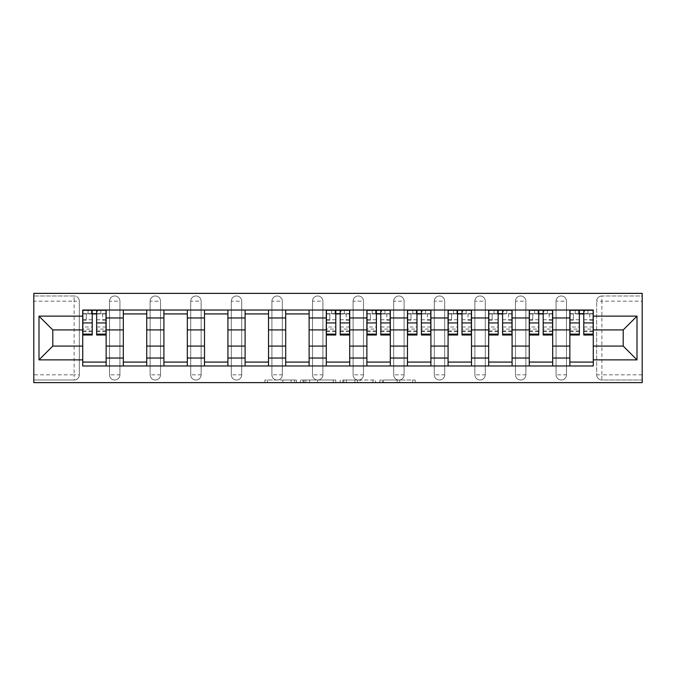 <?xml version="1.0" encoding="UTF-8"?>
<svg xmlns="http://www.w3.org/2000/svg" width="676" height="676" viewBox="0 0 676 676"><rect width="100%" height="100%" fill="white"/><g stroke="black" fill="none" stroke-linecap="round" stroke-linejoin="round"><path stroke-width="0.51" stroke-dasharray="3.38 2.54" d="M296.367 382.624L267.442 382.624L296.367 382.624L296.367 380.022L282.889 380.022L282.889 382.624L282.889 380.022L296.367 380.022L296.367 382.624L296.367 380.022L282.889 380.022L282.889 382.624L282.889 380.022L296.367 380.022L267.442 380.022L296.367 380.022M556.069 301.175A5.205 5.205 0 0 1 561.274 295.978A5.205 5.205 0 0 1 566.471 301.175A5.205 5.205 0 0 0 561.274 295.978A5.205 5.205 0 0 0 556.069 301.175L556.069 374.825A5.205 5.205 0 0 0 561.274 380.022A5.205 5.205 0 0 0 566.471 374.825L566.471 301.175A5.205 5.205 0 0 0 561.274 295.978A5.205 5.205 0 0 0 556.069 301.175L556.069 374.825A5.205 5.205 0 0 0 561.274 380.022A5.205 5.205 0 0 0 566.471 374.825L566.471 301.175L556.069 301.175M515.475 301.175A5.205 5.205 0 0 1 520.672 295.978A5.205 5.205 0 0 1 525.877 301.175A5.205 5.205 0 0 0 520.672 295.978A5.205 5.205 0 0 0 515.475 301.175L515.475 374.825A5.205 5.205 0 0 0 520.672 380.022A5.205 5.205 0 0 0 525.877 374.825L525.877 301.175A5.205 5.205 0 0 0 520.672 295.978A5.205 5.205 0 0 0 515.475 301.175L515.475 374.825A5.205 5.205 0 0 0 520.672 380.022A5.205 5.205 0 0 0 525.877 374.825L525.877 301.175L515.475 301.175M474.873 301.175A5.205 5.205 0 0 1 480.078 295.978A5.205 5.205 0 0 1 485.283 301.175A5.205 5.205 0 0 0 480.078 295.978A5.205 5.205 0 0 0 474.873 301.175L474.873 374.825A5.205 5.205 0 0 0 480.078 380.022A5.205 5.205 0 0 0 485.283 374.825L485.283 301.175A5.205 5.205 0 0 0 480.078 295.978A5.205 5.205 0 0 0 474.873 301.175L474.873 374.825A5.205 5.205 0 0 0 480.078 380.022A5.205 5.205 0 0 0 485.283 374.825L485.283 301.175L474.873 301.175M434.279 301.175A5.205 5.205 0 0 1 439.485 295.978A5.205 5.205 0 0 1 444.69 301.175A5.205 5.205 0 0 0 439.485 295.978A5.205 5.205 0 0 0 434.279 301.175L434.279 374.825A5.205 5.205 0 0 0 439.485 380.022A5.205 5.205 0 0 0 444.69 374.825L444.69 301.175A5.205 5.205 0 0 0 439.485 295.978A5.205 5.205 0 0 0 434.279 301.175L434.279 374.825A5.205 5.205 0 0 0 439.485 380.022A5.205 5.205 0 0 0 444.69 374.825L444.69 301.175L434.279 301.175M393.685 301.175A5.205 5.205 0 0 1 398.891 295.978A5.205 5.205 0 0 1 404.096 301.175A5.205 5.205 0 0 0 398.891 295.978A5.205 5.205 0 0 0 393.685 301.175L393.685 374.825A5.205 5.205 0 0 0 398.891 380.022A5.205 5.205 0 0 0 404.096 374.825L404.096 301.175A5.205 5.205 0 0 0 398.891 295.978A5.205 5.205 0 0 0 393.685 301.175L393.685 374.825A5.205 5.205 0 0 0 398.891 380.022A5.205 5.205 0 0 0 404.096 374.825L404.096 301.175L393.685 301.175M353.092 301.175A5.205 5.205 0 0 1 358.297 295.978A5.205 5.205 0 0 1 363.502 301.175A5.205 5.205 0 0 0 358.297 295.978A5.205 5.205 0 0 0 353.092 301.175L353.092 374.825A5.205 5.205 0 0 0 358.297 380.022A5.205 5.205 0 0 0 363.502 374.825L363.502 301.175A5.205 5.205 0 0 0 358.297 295.978A5.205 5.205 0 0 0 353.092 301.175L353.092 374.825A5.205 5.205 0 0 0 358.297 380.022A5.205 5.205 0 0 0 363.502 374.825L363.502 301.175L353.092 301.175M312.498 301.175A5.205 5.205 0 0 1 317.703 295.978A5.205 5.205 0 0 1 322.908 301.175A5.205 5.205 0 0 0 317.703 295.978A5.205 5.205 0 0 0 312.498 301.175L312.498 374.825A5.205 5.205 0 0 0 317.703 380.022A5.205 5.205 0 0 0 322.908 374.825L322.908 301.175A5.205 5.205 0 0 0 317.703 295.978A5.205 5.205 0 0 0 312.498 301.175L312.498 374.825A5.205 5.205 0 0 0 317.703 380.022A5.205 5.205 0 0 0 322.908 374.825L322.908 301.175L312.498 301.175M271.904 301.175A5.205 5.205 0 0 1 277.109 295.978A5.205 5.205 0 0 1 282.315 301.175A5.205 5.205 0 0 0 277.109 295.978A5.205 5.205 0 0 0 271.904 301.175L271.904 374.825A5.205 5.205 0 0 0 277.109 380.022A5.205 5.205 0 0 0 282.315 374.825L282.315 301.175A5.205 5.205 0 0 0 277.109 295.978A5.205 5.205 0 0 0 271.904 301.175L271.904 374.825A5.205 5.205 0 0 0 277.109 380.022A5.205 5.205 0 0 0 282.315 374.825L282.315 301.175L271.904 301.175M231.31 301.175A5.205 5.205 0 0 1 236.515 295.978A5.205 5.205 0 0 1 241.721 301.175A5.205 5.205 0 0 0 236.515 295.978A5.205 5.205 0 0 0 231.31 301.175L231.31 374.825A5.205 5.205 0 0 0 236.515 380.022A5.205 5.205 0 0 0 241.721 374.825L241.721 301.175A5.205 5.205 0 0 0 236.515 295.978A5.205 5.205 0 0 0 231.31 301.175L231.31 374.825A5.205 5.205 0 0 0 236.515 380.022A5.205 5.205 0 0 0 241.721 374.825L241.721 301.175L231.31 301.175M190.716 301.175A5.205 5.205 0 0 1 195.922 295.978A5.205 5.205 0 0 1 201.127 301.175A5.205 5.205 0 0 0 195.922 295.978A5.205 5.205 0 0 0 190.716 301.175L190.716 374.825A5.205 5.205 0 0 0 195.922 380.022A5.205 5.205 0 0 0 201.127 374.825L201.127 301.175A5.205 5.205 0 0 0 195.922 295.978A5.205 5.205 0 0 0 190.716 301.175L190.716 374.825A5.205 5.205 0 0 0 195.922 380.022A5.205 5.205 0 0 0 201.127 374.825L201.127 301.175L190.716 301.175M150.123 301.175A5.205 5.205 0 0 1 155.328 295.978A5.205 5.205 0 0 1 160.525 301.175A5.205 5.205 0 0 0 155.328 295.978A5.205 5.205 0 0 0 150.123 301.175L150.123 374.825A5.205 5.205 0 0 0 155.328 380.022A5.205 5.205 0 0 0 160.525 374.825L160.525 301.175A5.205 5.205 0 0 0 155.328 295.978A5.205 5.205 0 0 0 150.123 301.175L150.123 374.825A5.205 5.205 0 0 0 155.328 380.022A5.205 5.205 0 0 0 160.525 374.825L160.525 301.175L150.123 301.175M109.529 301.175A5.205 5.205 0 0 1 114.726 295.978A5.205 5.205 0 0 1 119.931 301.175A5.205 5.205 0 0 0 114.726 295.978A5.205 5.205 0 0 0 109.529 301.175L109.529 374.825A5.205 5.205 0 0 0 114.726 380.022A5.205 5.205 0 0 0 119.931 374.825L119.931 301.175A5.205 5.205 0 0 0 114.726 295.978A5.205 5.205 0 0 0 109.529 301.175L109.529 374.825A5.205 5.205 0 0 0 114.726 380.022A5.205 5.205 0 0 0 119.931 374.825L119.931 301.175L109.529 301.175M412.647 382.624L382.506 382.624L412.647 382.624L412.647 380.022L399.753 380.022L415.199 380.022L415.199 382.624L415.199 380.022L382.506 380.022L415.199 380.022L415.199 382.624L415.199 380.022L412.647 380.022L412.647 382.624M397.192 382.624L383.529 382.624L397.192 382.624L397.192 380.022L399.753 380.022L397.192 380.022L397.192 382.624L397.192 380.022L383.529 380.022L383.529 382.624L383.529 380.022L397.192 380.022L397.192 382.624M379.954 382.624L382.506 382.624L379.954 382.624L379.954 380.022L382.506 380.022L379.954 380.022L379.954 382.624M264.882 382.624L267.442 382.624L264.882 382.624L264.882 380.022L267.442 380.022L264.882 380.022L264.882 382.624M642.2 374.825L601.868 374.825L601.868 380.022L642.2 380.022L642.2 382.624L33.8 382.624L33.8 380.022L74.132 380.022A5.205 5.205 0 0 0 79.337 374.825L79.337 301.175A5.205 5.205 0 0 0 74.132 295.978A5.205 5.205 0 0 1 79.337 301.175A5.205 5.205 0 0 0 74.132 295.978L33.8 295.978L33.8 293.376L642.2 293.376L642.2 295.978L601.868 295.978A5.205 5.205 0 0 0 596.663 301.175L596.663 374.825A5.205 5.205 0 0 0 601.868 380.022A5.205 5.205 0 0 1 596.663 374.825A5.205 5.205 0 0 0 601.868 380.022L642.2 380.022L642.2 295.978L601.868 295.978A5.205 5.205 0 0 0 596.663 301.175L596.663 374.825L601.868 374.825L601.868 301.175L642.2 301.175M335.769 382.624L333.209 382.624L335.769 382.624L335.769 380.022L335.769 382.624M303.068 382.624L333.209 382.624L300.516 382.624L303.068 382.624L303.068 380.022L335.769 380.022L300.516 380.022L300.516 382.624L300.516 380.022L303.068 380.022L303.068 382.624M342.791 382.624L375.484 382.624L340.231 382.624L342.791 382.624L342.791 380.022L375.484 380.022L375.484 382.624L375.484 380.022L360.029 380.022L360.029 382.624M33.8 374.825L33.8 380.022L74.132 380.022A5.205 5.205 0 0 0 79.337 374.825L79.337 301.175L74.132 301.175L74.132 374.825L33.8 374.825L33.8 301.175L74.132 301.175L74.132 295.978L33.8 295.978L33.8 301.175M569.86 310.022L593.274 310.022L593.274 313.926L569.86 313.926L569.86 310.022L552.681 310.022L552.681 313.926L529.266 313.926L529.266 310.022L512.087 310.022L512.087 313.926L488.672 313.926L488.672 310.022L471.493 310.022L471.493 313.926L448.078 313.926L448.078 310.022L430.899 310.022L430.899 313.926L407.476 313.926L407.476 310.022L390.305 310.022L390.305 313.926L366.882 313.926L366.882 310.022L349.712 310.022L349.712 313.926L326.288 313.926L326.288 310.022L309.118 310.022L309.118 313.926L285.695 313.926L285.695 310.022L268.524 310.022L268.524 313.926L245.101 313.926L245.101 310.022L227.922 310.022L227.922 313.926L204.507 313.926L204.507 310.022L187.328 310.022L187.328 313.926L163.913 313.926L163.913 310.022L146.734 310.022L146.734 313.926L123.319 313.926L123.319 310.022L106.14 310.022L106.14 313.926L82.725 313.926L82.725 362.074L106.14 362.074L106.14 313.926M106.14 362.074L106.14 365.978L123.319 365.978L123.319 362.074L146.734 362.074L146.734 313.926M123.319 313.926L123.319 362.074M146.734 362.074L146.734 365.978L163.913 365.978L163.913 362.074L187.328 362.074L187.328 313.926M163.913 313.926L163.913 362.074M187.328 362.074L187.328 365.978L204.507 365.978L204.507 362.074L227.922 362.074L227.922 313.926M204.507 313.926L204.507 362.074M227.922 362.074L227.922 365.978L245.101 365.978L245.101 362.074L268.524 362.074L268.524 313.926M245.101 313.926L245.101 362.074M268.524 362.074L268.524 365.978L285.695 365.978L285.695 362.074L309.118 362.074L309.118 313.926M285.695 313.926L285.695 362.074M309.118 362.074L309.118 365.978L326.288 365.978L326.288 362.074L349.712 362.074L349.712 313.926M326.288 313.926L326.288 362.074M349.712 362.074L349.712 365.978L366.882 365.978L366.882 362.074L390.305 362.074L390.305 313.926M366.882 313.926L366.882 362.074M390.305 362.074L390.305 365.978L407.476 365.978L407.476 362.074L430.899 362.074L430.899 313.926M407.476 313.926L407.476 362.074M430.899 362.074L430.899 365.978L448.078 365.978L448.078 362.074L471.493 362.074L471.493 313.926M448.078 313.926L448.078 362.074M471.493 362.074L471.493 365.978L488.672 365.978L488.672 362.074L512.087 362.074L512.087 313.926M488.672 313.926L488.672 362.074M512.087 362.074L512.087 365.978L529.266 365.978L529.266 362.074L552.681 362.074L552.681 313.926M529.266 313.926L529.266 362.074M552.681 362.074L552.681 365.978L569.86 365.978L569.86 362.074L593.274 362.074L593.274 313.926M569.86 313.926L569.86 362.074M552.681 346.07L569.86 346.07M512.087 346.07L529.266 346.07M471.493 346.07L488.672 346.07M430.899 346.07L448.078 346.07M390.305 346.07L407.476 346.07M349.712 346.07L366.882 346.07M309.118 346.07L326.288 346.07M268.524 346.07L285.695 346.07M227.922 346.07L245.101 346.07M187.328 346.07L204.507 346.07M146.734 346.07L163.913 346.07M106.14 346.07L123.319 346.07M569.86 329.93L552.681 329.93M529.266 329.93L512.087 329.93M488.672 329.93L471.493 329.93M448.078 329.93L430.899 329.93M407.476 329.93L390.305 329.93M366.882 329.93L349.712 329.93M326.288 329.93L309.118 329.93M285.695 329.93L268.524 329.93M245.101 329.93L227.922 329.93M204.507 329.93L187.328 329.93M163.913 329.93L146.734 329.93M123.319 329.93L106.14 329.93M82.725 329.93L52.796 329.93L52.796 346.07L82.725 346.07M593.274 346.07L623.204 346.07L623.204 329.93L593.274 329.93M106.14 365.978L82.725 365.978L82.725 362.074M82.725 313.926L82.725 310.022L106.14 310.022M123.319 310.022L146.734 310.022M163.913 310.022L187.328 310.022M204.507 310.022L227.922 310.022M245.101 310.022L268.524 310.022M285.695 310.022L309.118 310.022M326.288 310.022L349.712 310.022M366.882 310.022L390.305 310.022M407.476 310.022L430.899 310.022M448.078 310.022L471.493 310.022M488.672 310.022L512.087 310.022M529.266 310.022L552.681 310.022M593.274 362.074L593.274 365.978L569.86 365.978M552.681 365.978L529.266 365.978M512.087 365.978L488.672 365.978M471.493 365.978L448.078 365.978M430.899 365.978L407.476 365.978M390.305 365.978L366.882 365.978M349.712 365.978L326.288 365.978M309.118 365.978L285.695 365.978M268.524 365.978L245.101 365.978M227.922 365.978L204.507 365.978M187.328 365.978L163.913 365.978M146.734 365.978L123.319 365.978M82.852 313.926L92.223 313.926M96.643 313.926L106.014 313.926M566.471 374.825A5.205 5.205 0 0 1 561.274 380.022A5.205 5.205 0 0 1 556.069 374.825L566.471 374.825M525.877 374.825A5.205 5.205 0 0 1 520.672 380.022A5.205 5.205 0 0 1 515.475 374.825L525.877 374.825M485.283 374.825A5.205 5.205 0 0 1 480.078 380.022A5.205 5.205 0 0 1 474.873 374.825L485.283 374.825M444.69 374.825A5.205 5.205 0 0 1 439.485 380.022A5.205 5.205 0 0 1 434.279 374.825L444.69 374.825M404.096 374.825A5.205 5.205 0 0 1 398.891 380.022A5.205 5.205 0 0 1 393.685 374.825L404.096 374.825M363.502 374.825A5.205 5.205 0 0 1 358.297 380.022A5.205 5.205 0 0 1 353.092 374.825L363.502 374.825M322.908 374.825A5.205 5.205 0 0 1 317.703 380.022A5.205 5.205 0 0 1 312.498 374.825L322.908 374.825M282.315 374.825A5.205 5.205 0 0 1 277.109 380.022A5.205 5.205 0 0 1 271.904 374.825L282.315 374.825M241.721 374.825A5.205 5.205 0 0 1 236.515 380.022A5.205 5.205 0 0 1 231.31 374.825L241.721 374.825M201.127 374.825A5.205 5.205 0 0 1 195.922 380.022A5.205 5.205 0 0 1 190.716 374.825L201.127 374.825M160.525 374.825A5.205 5.205 0 0 1 155.328 380.022A5.205 5.205 0 0 1 150.123 374.825L160.525 374.825M119.931 374.825A5.205 5.205 0 0 1 114.726 380.022A5.205 5.205 0 0 1 109.529 374.825L119.931 374.825M326.423 313.926L335.786 313.926M340.214 313.926L349.576 313.926M367.017 313.926L376.38 313.926M380.808 313.926L390.179 313.926M407.611 313.926L416.974 313.926M421.401 313.926L430.773 313.926M448.205 313.926L457.576 313.926M461.995 313.926L471.366 313.926M488.799 313.926L498.17 313.926M502.589 313.926L511.96 313.926M529.392 313.926L538.764 313.926M543.183 313.926L552.554 313.926M569.986 313.926L579.357 313.926M583.777 313.926L593.148 313.926M305.882 382.624L309.583 382.624L305.882 382.624L305.882 380.022L304.09 380.022L304.09 382.624L304.09 380.022L309.583 380.022L305.882 380.022L305.882 382.624M309.583 382.624L317.754 382.624L309.583 382.624L309.583 380.022L317.754 380.022L317.754 382.624L317.754 380.022L309.583 380.022L309.583 382.624M342.791 380.022L357.477 380.022L357.477 382.624L357.477 380.022L354.925 380.022L357.477 380.022L357.477 382.624L357.477 380.022L360.029 380.022M343.814 380.022L343.814 382.624L343.814 380.022M340.231 380.022L340.231 382.624L340.231 380.022M106.014 326.998L96.643 326.998L96.643 313.672L106.014 313.672L106.014 310.284L97.428 310.284L97.428 313.672L106.014 313.672L102.625 313.672L102.625 320.179L106.014 320.179L106.014 313.672L106.014 320.179L102.625 320.179L102.625 313.672L106.014 313.672L106.014 335.009M82.852 331.629L92.223 331.629L92.223 326.998L82.852 326.998L82.852 313.672L97.428 313.672L97.428 310.284L82.852 310.284L82.852 320.179L86.232 320.179L86.232 313.672L82.852 313.672L82.852 320.179L86.232 320.179L86.232 313.672L82.852 313.672L92.223 313.672L92.223 310.284M96.643 326.998L96.643 329.102L106.014 329.102M96.643 329.102L96.643 335.009M82.852 319.731L92.223 319.731L92.223 313.672M92.223 319.731L92.223 331.629M92.223 326.998L92.223 335.009M82.852 326.998L82.852 329.102L92.223 329.102M82.852 329.102L82.852 335.009M96.643 313.672L96.643 310.284M91.437 310.284L91.437 313.672L91.437 310.284M349.576 326.998L340.214 326.998L340.214 313.672L349.576 313.672L349.576 310.284L340.991 310.284L340.991 313.672L349.576 313.672L346.196 313.672L346.196 320.179L349.576 320.179L349.576 313.672L349.576 320.179L346.196 320.179L346.196 313.672L349.576 313.672L349.576 335.009M326.423 331.629L335.786 331.629L335.786 326.998L326.423 326.998L326.423 313.672L340.991 313.672L340.991 310.284L326.423 310.284L326.423 320.179L329.803 320.179L329.803 313.672L326.423 313.672L326.423 320.179L329.803 320.179L329.803 313.672L326.423 313.672L335.786 313.672L335.786 310.284M340.214 326.998L340.214 329.102L349.576 329.102M340.214 329.102L340.214 335.009M326.423 319.731L335.786 319.731L335.786 313.672M335.786 319.731L335.786 331.629M335.786 326.998L335.786 335.009M326.423 326.998L326.423 329.102L335.786 329.102M326.423 329.102L326.423 335.009M340.214 313.672L340.214 310.284M335.009 310.284L335.009 313.672L335.009 310.284M390.179 326.998L380.808 326.998L380.808 313.672L390.179 313.672L390.179 310.284L381.585 310.284L381.585 313.672L390.179 313.672L386.79 313.672L386.79 320.179L390.179 320.179L390.179 313.672L390.179 320.179L386.79 320.179L386.79 313.672L390.179 313.672L390.179 335.009M367.017 331.629L376.38 331.629L376.38 326.998L367.017 326.998L367.017 313.672L381.585 313.672L381.585 310.284L367.017 310.284L367.017 320.179L370.397 320.179L370.397 313.672L367.017 313.672L367.017 320.179L370.397 320.179L370.397 313.672L367.017 313.672L376.38 313.672L376.38 310.284M380.808 326.998L380.808 329.102L390.179 329.102M380.808 329.102L380.808 335.009M367.017 319.731L376.38 319.731L376.38 313.672M376.38 319.731L376.38 331.629M376.38 326.998L376.38 335.009M367.017 326.998L367.017 329.102L376.38 329.102M367.017 329.102L367.017 335.009M380.808 313.672L380.808 310.284M375.602 310.284L375.602 313.672L375.602 310.284M430.773 326.998L421.401 326.998L421.401 313.672L430.773 313.672L430.773 310.284L422.179 310.284L422.179 313.672L430.773 313.672L427.384 313.672L427.384 320.179L430.773 320.179L430.773 313.672L430.773 320.179L427.384 320.179L427.384 313.672L430.773 313.672L430.773 335.009M407.611 331.629L416.974 331.629L416.974 326.998L407.611 326.998L407.611 313.672L422.179 313.672L422.179 310.284L407.611 310.284L407.611 320.179L410.991 320.179L410.991 313.672L407.611 313.672L407.611 320.179L410.991 320.179L410.991 313.672L407.611 313.672L416.974 313.672L416.974 310.284M421.401 326.998L421.401 329.102L430.773 329.102M421.401 329.102L421.401 335.009M407.611 319.731L416.974 319.731L416.974 313.672M416.974 319.731L416.974 331.629M416.974 326.998L416.974 335.009M407.611 326.998L407.611 329.102L416.974 329.102M407.611 329.102L407.611 335.009M421.401 313.672L421.401 310.284M416.196 310.284L416.196 313.672L416.196 310.284M471.366 326.998L461.995 326.998L461.995 313.672L471.366 313.672L471.366 310.284L462.773 310.284L462.773 313.672L471.366 313.672L467.978 313.672L467.978 320.179L471.366 320.179L471.366 313.672L471.366 320.179L467.978 320.179L467.978 313.672L471.366 313.672L471.366 335.009M448.205 331.629L457.576 331.629L457.576 326.998L448.205 326.998L448.205 313.672L462.773 313.672L462.773 310.284L448.205 310.284L448.205 320.179L451.585 320.179L451.585 313.672L448.205 313.672L448.205 320.179L451.585 320.179L451.585 313.672L448.205 313.672L457.576 313.672L457.576 310.284M461.995 326.998L461.995 329.102L471.366 329.102M461.995 329.102L461.995 335.009M448.205 319.731L457.576 319.731L457.576 313.672M457.576 319.731L457.576 331.629M457.576 326.998L457.576 335.009M448.205 326.998L448.205 329.102L457.576 329.102M448.205 329.102L448.205 335.009M461.995 313.672L461.995 310.284M456.79 310.284L456.79 313.672L456.79 310.284M511.96 326.998L502.589 326.998L502.589 313.672L511.96 313.672L511.96 310.284L503.375 310.284L503.375 313.672L511.96 313.672L508.572 313.672L508.572 320.179L511.96 320.179L511.96 313.672L511.96 320.179L508.572 320.179L508.572 313.672L511.96 313.672L511.96 335.009M488.799 331.629L498.17 331.629L498.17 326.998L488.799 326.998L488.799 313.672L503.375 313.672L503.375 310.284L488.799 310.284L488.799 320.179L492.179 320.179L492.179 313.672L488.799 313.672L488.799 320.179L492.179 320.179L492.179 313.672L488.799 313.672L498.17 313.672L498.17 310.284M502.589 326.998L502.589 329.102L511.96 329.102M502.589 329.102L502.589 335.009M488.799 319.731L498.17 319.731L498.17 313.672M498.17 319.731L498.17 331.629M498.17 326.998L498.17 335.009M488.799 326.998L488.799 329.102L498.17 329.102M488.799 329.102L488.799 335.009M502.589 313.672L502.589 310.284M497.384 310.284L497.384 313.672L497.384 310.284M552.554 326.998L543.183 326.998L543.183 313.672L552.554 313.672L552.554 310.284L543.969 310.284L543.969 313.672L552.554 313.672L549.174 313.672L549.174 320.179L552.554 320.179L552.554 313.672L552.554 320.179L549.174 320.179L549.174 313.672L552.554 313.672L552.554 335.009M529.392 331.629L538.764 331.629L538.764 326.998L529.392 326.998L529.392 313.672L543.969 313.672L543.969 310.284L529.392 310.284L529.392 320.179L532.773 320.179L532.773 313.672L529.392 313.672L529.392 320.179L532.773 320.179L532.773 313.672L529.392 313.672L538.764 313.672L538.764 310.284M543.183 326.998L543.183 329.102L552.554 329.102M543.183 329.102L543.183 335.009M529.392 319.731L538.764 319.731L538.764 313.672M538.764 319.731L538.764 331.629M538.764 326.998L538.764 335.009M529.392 326.998L529.392 329.102L538.764 329.102M529.392 329.102L529.392 335.009M543.183 313.672L543.183 310.284M537.978 310.284L537.978 313.672L537.978 310.284M593.148 326.998L583.777 326.998L583.777 313.672L593.148 313.672L593.148 310.284L584.563 310.284L584.563 313.672L593.148 313.672L589.768 313.672L589.768 320.179L593.148 320.179L593.148 313.672L593.148 320.179L589.768 320.179L589.768 313.672L593.148 313.672L593.148 335.009M569.986 331.629L579.357 331.629L579.357 326.998L569.986 326.998L569.986 313.672L584.563 313.672L584.563 310.284L569.986 310.284L569.986 320.179L573.375 320.179L573.375 313.672L569.986 313.672L569.986 320.179L573.375 320.179L573.375 313.672L569.986 313.672L579.357 313.672L579.357 310.284M583.777 326.998L583.777 329.102L593.148 329.102M583.777 329.102L583.777 335.009M569.986 319.731L579.357 319.731L579.357 313.672M579.357 319.731L579.357 331.629M579.357 326.998L579.357 335.009M569.986 326.998L569.986 329.102L579.357 329.102M569.986 329.102L569.986 335.009M583.777 313.672L583.777 310.284M578.572 310.284L578.572 313.672L578.572 310.284M294.575 380.022L294.575 382.624L294.575 380.022M74.132 380.022A5.205 5.205 0 0 0 79.337 374.825L74.132 374.825L74.132 380.022M601.868 295.978A5.205 5.205 0 0 0 596.663 301.175L601.868 301.175L601.868 295.978M291.069 380.022L291.069 382.624L291.069 380.022M267.442 380.022L267.442 382.624L267.442 380.022M333.209 380.022L333.209 382.624L333.209 380.022M372.932 380.022L372.932 382.624L372.932 380.022M354.925 380.022L354.925 382.624L354.925 380.022M346.365 380.022L346.365 382.624L346.365 380.022M399.753 380.022L399.753 382.624L399.753 380.022M382.506 380.022L382.506 382.624L382.506 380.022M100.808 310.284L100.808 313.672M96.643 319.731L106.014 319.731M96.643 330.919L106.014 330.919M82.852 330.919L92.223 330.919M88.057 310.284L88.057 313.672M344.371 310.284L344.371 313.672M340.214 319.731L349.576 319.731M340.214 330.919L349.576 330.919M326.423 330.919L335.786 330.919M331.629 310.284L331.629 313.672M384.974 310.284L384.974 313.672M380.808 319.731L390.179 319.731M380.808 330.919L390.179 330.919M367.017 330.919L376.38 330.919M372.222 310.284L372.222 313.672M425.567 310.284L425.567 313.672M421.401 319.731L430.773 319.731M421.401 330.919L430.773 330.919M407.611 330.919L416.974 330.919M412.816 310.284L412.816 313.672M466.161 310.284L466.161 313.672M461.995 319.731L471.366 319.731M461.995 330.919L471.366 330.919M448.205 330.919L457.576 330.919M453.41 310.284L453.41 313.672M506.755 310.284L506.755 313.672M502.589 319.731L511.96 319.731M502.589 330.919L511.96 330.919M488.799 330.919L498.17 330.919M494.004 310.284L494.004 313.672M547.349 310.284L547.349 313.672M543.183 319.731L552.554 319.731M543.183 330.919L552.554 330.919M529.392 330.919L538.764 330.919M534.598 310.284L534.598 313.672M587.943 310.284L587.943 313.672M583.777 319.731L593.148 319.731M583.777 330.919L593.148 330.919M569.986 330.919L579.357 330.919M575.192 310.284L575.192 313.672M96.643 331.629L106.014 331.629M340.214 331.629L349.576 331.629M380.808 331.629L390.179 331.629M421.401 331.629L430.773 331.629M461.995 331.629L471.366 331.629M502.589 331.629L511.96 331.629M543.183 331.629L552.554 331.629M583.777 331.629L593.148 331.629"/><path stroke-width="1.01" d="M33.8 382.624L642.2 382.624L642.2 293.376L33.8 293.376L33.8 382.624M123.319 365.978L123.319 317.965L106.14 317.965L106.14 365.978M106.14 317.965L106.14 310.022M123.319 317.965L123.319 310.022M146.734 310.022L146.734 365.978M163.913 365.978L163.913 310.022M187.328 310.022L187.328 365.978M204.507 365.978L204.507 310.022M227.922 310.022L227.922 365.978M245.101 365.978L245.101 310.022M268.524 310.022L268.524 365.978M285.695 365.978L285.695 310.022M309.118 310.022L309.118 365.978M326.288 365.978L326.288 310.022M349.712 310.022L349.712 365.978M366.882 365.978L366.882 310.022M390.305 310.022L390.305 365.978M407.476 365.978L407.476 310.022M430.899 310.022L430.899 365.978M448.078 365.978L448.078 310.022M471.493 310.022L471.493 365.978M488.672 365.978L488.672 310.022M512.087 310.022L512.087 365.978M529.266 365.978L529.266 310.022M552.681 310.022L552.681 365.978M569.86 365.978L569.86 310.022M569.86 346.07L552.681 346.07M529.266 346.07L512.087 346.07M488.672 346.07L471.493 346.07M448.078 346.07L430.899 346.07M407.476 346.07L390.305 346.07M366.882 346.07L349.712 346.07M326.288 346.07L309.118 346.07M285.695 346.07L268.524 346.07M245.101 346.07L227.922 346.07M204.507 346.07L187.328 346.07M163.913 346.07L146.734 346.07M123.319 346.07L106.14 346.07M569.86 329.93L552.681 329.93M529.266 329.93L512.087 329.93M488.672 329.93L471.493 329.93M448.078 329.93L430.899 329.93M407.476 329.93L390.305 329.93M366.882 329.93L349.712 329.93M326.288 329.93L309.118 329.93M285.695 329.93L268.524 329.93M245.101 329.93L227.922 329.93M204.507 329.93L187.328 329.93M163.913 329.93L146.734 329.93M123.319 329.93L106.14 329.93M52.796 346.07L82.725 346.07L82.725 329.93L52.796 329.93L52.796 346.07L39.005 359.86L39.005 316.14L82.725 316.14L82.725 329.93M593.274 329.93L593.274 346.07L623.204 346.07L623.204 329.93L593.274 329.93L593.274 310.022L82.725 310.022L82.725 316.14M593.274 316.14L636.995 316.14L636.995 359.86L593.274 359.86L593.274 346.07M82.725 346.07L82.725 365.978L593.274 365.978L593.274 359.86M82.725 359.86L39.005 359.86M106.14 362.074L82.725 362.074M92.223 313.926L96.643 313.926M146.734 362.074L123.319 362.074M123.319 313.926L146.734 313.926M187.328 362.074L163.913 362.074M163.913 313.926L187.328 313.926M227.922 362.074L204.507 362.074M204.507 313.926L227.922 313.926M268.524 362.074L245.101 362.074M245.101 313.926L268.524 313.926M309.118 362.074L285.695 362.074M285.695 313.926L309.118 313.926M349.712 362.074L326.288 362.074M335.786 313.926L340.214 313.926M390.305 362.074L366.882 362.074M376.38 313.926L380.808 313.926M430.899 362.074L407.476 362.074M416.974 313.926L421.401 313.926M471.493 362.074L448.078 362.074M457.576 313.926L461.995 313.926M512.087 362.074L488.672 362.074M498.17 313.926L502.589 313.926M552.681 362.074L529.266 362.074M538.764 313.926L543.183 313.926M593.274 362.074L569.86 362.074M579.357 313.926L583.777 313.926M39.005 316.14L52.796 329.93M623.204 346.07L636.995 359.86M623.204 329.93L636.995 316.14M96.643 335.009L96.643 310.284L106.014 310.284L106.014 335.009L96.643 335.009M92.223 313.672L96.643 313.672M92.223 310.284L82.852 310.284L82.852 335.009L92.223 335.009L92.223 310.284L96.643 310.284M340.214 335.009L340.214 310.284L349.576 310.284L349.576 335.009L340.214 335.009M335.786 313.672L340.214 313.672M335.786 310.284L326.423 310.284L326.423 335.009L335.786 335.009L335.786 310.284L340.214 310.284M380.808 335.009L380.808 310.284L390.179 310.284L390.179 335.009L380.808 335.009M376.38 313.672L380.808 313.672M376.38 310.284L367.017 310.284L367.017 335.009L376.38 335.009L376.38 310.284L380.808 310.284M421.401 335.009L421.401 310.284L430.773 310.284L430.773 335.009L421.401 335.009M416.974 313.672L421.401 313.672M416.974 310.284L407.611 310.284L407.611 335.009L416.974 335.009L416.974 310.284L421.401 310.284M461.995 335.009L461.995 310.284L471.366 310.284L471.366 335.009L461.995 335.009M457.576 313.672L461.995 313.672M457.576 310.284L448.205 310.284L448.205 335.009L457.576 335.009L457.576 310.284L461.995 310.284M502.589 335.009L502.589 310.284L511.96 310.284L511.96 335.009L502.589 335.009M498.17 313.672L502.589 313.672M498.17 310.284L488.799 310.284L488.799 335.009L498.17 335.009L498.17 310.284L502.589 310.284M543.183 335.009L543.183 310.284L552.554 310.284L552.554 335.009L543.183 335.009M538.764 313.672L543.183 313.672M538.764 310.284L529.392 310.284L529.392 335.009L538.764 335.009L538.764 310.284L543.183 310.284M583.777 335.009L583.777 310.284L593.148 310.284L593.148 335.009L583.777 335.009M579.357 313.672L583.777 313.672M579.357 310.284L569.986 310.284L569.986 335.009L579.357 335.009L579.357 310.284L583.777 310.284M529.266 317.965L512.087 317.965M488.672 317.965L471.493 317.965M448.078 317.965L430.899 317.965M407.476 317.965L390.305 317.965M366.882 317.965L349.712 317.965M326.288 317.965L309.118 317.965M285.695 317.965L268.524 317.965M245.101 317.965L227.922 317.965M204.507 317.965L187.328 317.965M163.913 317.965L146.734 317.965M569.86 317.965L552.681 317.965M529.266 358.035L512.087 358.035M488.672 358.035L471.493 358.035M448.078 358.035L430.899 358.035M407.476 358.035L390.305 358.035M366.882 358.035L349.712 358.035M326.288 358.035L309.118 358.035M285.695 358.035L268.524 358.035M245.101 358.035L227.922 358.035M204.507 358.035L187.328 358.035M163.913 358.035L146.734 358.035M123.319 358.035L106.14 358.035M569.86 358.035L552.681 358.035M96.643 334.113L106.014 334.113M96.643 322.925L106.014 322.925M82.852 334.113L92.223 334.113M82.852 322.925L92.223 322.925M340.214 334.113L349.576 334.113M340.214 322.925L349.576 322.925M326.423 334.113L335.786 334.113M326.423 322.925L335.786 322.925M380.808 334.113L390.179 334.113M380.808 322.925L390.179 322.925M367.017 334.113L376.38 334.113M367.017 322.925L376.38 322.925M421.401 334.113L430.773 334.113M421.401 322.925L430.773 322.925M407.611 334.113L416.974 334.113M407.611 322.925L416.974 322.925M461.995 334.113L471.366 334.113M461.995 322.925L471.366 322.925M448.205 334.113L457.576 334.113M448.205 322.925L457.576 322.925M502.589 334.113L511.96 334.113M502.589 322.925L511.96 322.925M488.799 334.113L498.17 334.113M488.799 322.925L498.17 322.925M543.183 334.113L552.554 334.113M543.183 322.925L552.554 322.925M529.392 334.113L538.764 334.113M529.392 322.925L538.764 322.925M583.777 334.113L593.148 334.113M583.777 322.925L593.148 322.925M569.986 334.113L579.357 334.113M569.986 322.925L579.357 322.925"/></g></svg>
